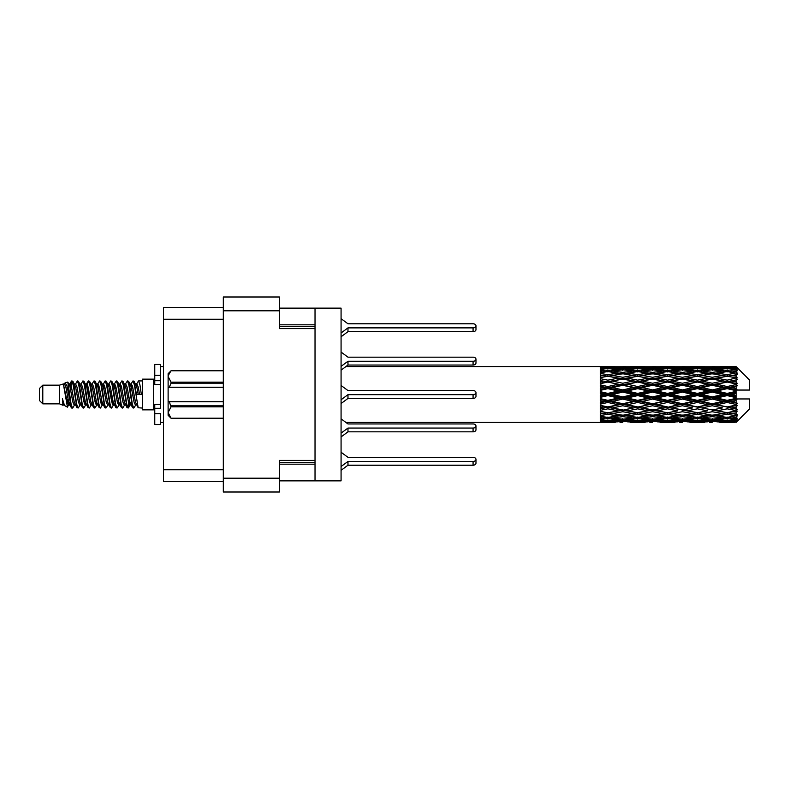 <?xml version="1.0" encoding="UTF-8"?>
<svg xmlns="http://www.w3.org/2000/svg" width="789" height="789" viewBox="0 0 789 789"><rect width="100%" height="100%" fill="white"/><g stroke="black" fill="none" stroke-linecap="round" stroke-linejoin="round"><path stroke-width="1.18" d="M223.317 310.797L279.414 310.797L279.414 296.999L223.317 296.999L223.317 492.001L279.414 492.001L279.414 460.391L315.028 460.391L315.028 308.134L341.075 308.134L341.075 480.866L315.028 480.866L315.028 460.391M279.414 310.797L279.414 328.609L315.028 328.609M279.414 480.866L315.028 480.866M279.414 308.134L315.028 308.134M223.317 307.68L163.441 307.68L163.441 481.32L223.317 481.32M341.075 318.687L347.979 323.786L473.075 323.786A2.89 2.042 180 0 1 475.974 325.827A2.89 2.042 180 0 1 473.075 327.879L347.979 327.879L341.075 332.978M42.793 403.85L42.793 385.15L39.45 388.494L39.45 400.506L42.793 403.85L59.481 403.85L62.962 405.29L63.593 404.629L63.09 405.063L64.481 405.063M42.793 385.15L59.481 385.15L59.481 403.85M142.513 394.5L142.513 409.856L153.648 409.856L153.648 379.144L142.513 379.144L142.513 394.5M59.481 385.15L63.357 383.967L67.45 407.144L64.511 405.526L62.42 398.711L62.962 405.29M68.002 398.77L67.272 402.035M67.45 407.144L70.043 401.986M65.122 382.813L67.785 382.073L69.698 394.5L69.698 399.698L67.006 385.89L65.122 382.813L63.968 384.371L64.481 383.937L65.872 387.024L68.653 401.976L69.54 404.629L70.497 404.708M125.185 384.371L127.433 380.919L128.824 384.894L132.601 407.735L134.081 407.735L136.132 404.264M127.433 380.919L128.518 381.265L129.514 384.894L132.305 404.106L133.696 408.081M130.56 384.736L132.996 380.919L134.386 384.894L138.174 407.735L142.513 408.081M136.319 384.371L138.558 380.919L139.949 384.894L141.349 394.5L136.477 394.5L134.081 381.265L136.822 387.024L138.213 394.5M69.698 399.698L71.779 408.081L72.874 407.735L74.916 404.264M69.698 394.5L71.089 404.106L72.48 408.081M70.043 387.014L71.779 380.919L73.17 384.894L76.957 407.735L78.436 407.735L80.291 404.629M71.779 380.919L72.874 381.265L73.87 384.894L76.651 404.106L78.042 408.081M74.215 383.937L75.606 383.937L77.352 380.919L78.742 384.894L82.52 407.735L83.999 407.735L86.04 404.264M84.393 403.583L84.946 400.072M77.352 380.919L78.436 381.265L79.433 384.894L82.214 404.106L83.604 408.081M84.887 404.708L85.35 401.986M79.778 383.937L81.168 383.937L82.914 380.919L84.305 384.894L88.082 407.735L89.561 407.735L91.416 404.629M82.914 380.919L83.999 381.265L84.995 384.894L87.786 404.106L89.177 408.081M86.731 387.014L88.476 380.919L89.867 384.894L93.654 407.735L95.134 407.735L96.978 404.629M95.518 403.583L96.071 400.072M88.476 380.919L89.561 381.265L90.567 384.894L93.349 404.106L94.739 408.081M96.021 404.708L96.475 401.986M91.8 384.371L94.039 380.919L95.43 384.894L99.217 407.735L100.696 407.735L102.738 404.264M101.091 403.583L101.643 400.072M94.039 380.919L95.134 381.265L96.13 384.894L98.911 404.106L100.302 408.081M101.584 404.708L102.047 401.986M97.175 384.736L99.611 380.919L101.002 384.894L104.779 407.735L106.259 407.735L108.113 404.629M99.611 380.919L100.696 381.265L101.692 384.894L104.473 404.106L105.864 408.081M102.037 383.937L103.438 383.937L105.174 380.919L106.564 384.894L110.342 407.735L111.821 407.735L113.863 404.264M112.216 403.583L112.768 400.072M105.174 380.919L106.259 381.265L107.255 384.894L110.046 404.106L111.436 408.081M112.709 404.708L113.172 401.986M108.487 384.371L110.736 380.919L112.127 384.894L115.914 407.735L117.393 407.735L119.435 404.264M117.778 403.583L118.33 400.072M110.736 380.919L111.821 381.265L112.827 384.894L115.608 404.106L116.999 408.081M118.281 404.708L118.745 401.986M113.863 384.736L116.299 380.919L117.689 384.894L121.476 407.735L122.956 407.735L124.81 404.629M116.299 380.919L117.393 381.265L118.389 384.894L121.171 404.106L122.561 408.081M119.435 384.736L121.871 380.919L123.262 384.894L127.039 407.735L128.518 407.735L129.869 401.986M127.779 407.805L129.465 400.072M121.871 380.919L122.956 381.265L123.952 384.894L126.733 404.106L128.124 408.081M70.448 388.928L72.134 381.195M87.135 388.928L87.697 385.417M97.866 387.014L98.329 384.292M98.27 388.928L98.822 385.417M103.428 387.014L103.892 384.292M103.832 388.928L104.385 385.417M114.563 387.014L115.026 384.292M114.967 388.928L115.519 385.417M120.125 387.014L120.589 384.292M120.53 388.928L121.082 385.417M131.26 387.014L131.714 384.292M131.664 388.928L132.217 385.417M132.996 380.919L134.081 381.265M731.827 394.5L736.196 393.474L736.196 395.526L731.827 394.5L727.172 394.5L667.524 407.371L622.777 415.231L612.511 413.544L622.777 411.73L633.034 413.544L637.69 412.785L642.345 413.544L652.611 411.73L662.859 413.544L652.611 415.231L622.777 410.201L600.409 414.018L600.409 415.517L607.865 414.333L618.112 415.941L607.865 417.391L600.409 416.355L600.409 417.637L603.21 417.992L600.409 418.338L600.409 419.393L607.865 418.564L618.112 419.679L607.865 420.606L600.409 419.945L600.409 420.754L603.21 420.961L600.409 421.158L600.409 421.701L618.112 421.829L600.409 422.302L615.312 422.302M702.013 394.5L712.26 392.094L722.527 394.5L712.26 396.906L702.013 394.5L697.358 394.5L622.777 410.201L607.865 412.736L600.409 411.385L600.409 413.061L603.21 413.544L607.865 412.785L612.511 413.544L600.409 411.523L600.409 413.061M672.189 394.5L682.426 392.094L692.693 394.5L682.426 396.906L672.189 394.5L667.524 394.5L600.409 408.81M642.345 394.5L652.611 392.094L662.859 394.5L652.611 396.906L642.345 394.5L637.69 394.5L600.409 402.755M612.511 394.5L622.777 392.094L633.034 394.5L622.777 396.906L612.511 394.5L607.865 394.5L600.409 396.177M600.409 422.302L345.769 422.322M615.312 366.698L600.409 366.698L618.112 367.171L600.409 367.299L600.409 367.842L603.21 368.039L600.409 368.236L600.409 369.045L607.865 368.394L618.112 369.321L607.865 370.435L600.409 369.607L600.409 370.662L603.21 371.008L600.409 371.363L600.409 372.645L607.865 371.609L618.112 373.059L607.865 374.667L600.409 373.483L600.409 374.982L603.21 375.456L600.409 375.939L600.409 377.615L607.865 376.264L618.112 378.148L607.865 380.15L600.409 378.681L600.409 380.525L603.21 381.097L600.409 381.679L600.409 383.651L607.865 382.063L618.112 384.253L607.865 386.531L600.409 384.864L600.409 386.945L603.21 387.577L600.409 388.218L600.409 390.368L607.865 388.642L618.112 391.009L607.865 393.405L600.409 391.66L600.409 393.839L603.21 394.5L600.409 395.161L600.409 397.34L607.865 395.595L618.112 397.991L607.865 400.358L600.409 398.632L600.409 400.782L603.21 401.423L600.409 402.055L600.409 404.136L607.865 402.469L618.112 404.747L607.865 406.937L600.409 405.349L600.409 407.321L603.21 407.903L600.409 408.475L600.409 410.319L607.865 408.85L618.112 410.852M736.196 366.688L731.827 366.727L736.196 366.688L737.311 367.792M736.196 367.112L727.172 367.723L716.925 367.171L736.196 367.112L737.311 368.078L736.196 366.816M736.196 367.743L736.196 368.374L731.827 368.039L736.196 367.743L737.311 368.483L736.196 367.22M736.196 369.203L727.172 370.435L716.925 369.321L727.172 368.394L736.196 369.203L737.311 369.893L736.196 368.374M736.196 370.475L736.196 371.57L731.827 371.008L737.311 370.81L736.196 369.449M736.196 372.872L727.172 374.667L716.925 373.059L727.172 371.609L737.311 373.246L736.196 371.57M736.196 374.716L736.196 376.215L731.827 375.456L737.311 374.617L736.196 373.246M736.196 377.911L727.172 380.15L716.925 378.148L727.172 376.264L737.311 377.941L736.196 376.215M736.196 380.209L736.196 382.004L731.827 381.097L737.311 379.687L736.196 378.385M736.196 383.987L736.196 384.529L727.172 386.531L716.925 384.253L727.172 382.063L736.196 383.987L737.311 383.671L736.196 382.004M736.196 386.59L736.196 388.573L731.827 387.577L736.196 386.59L737.311 385.673L736.196 384.529M736.196 390.723L736.196 391.305L727.172 393.405L716.925 391.009L727.172 388.642L736.196 390.723L736.196 390.052L737.281 390.052L736.196 388.573M737.281 390.052L749.55 390.052L749.55 380.032L736.808 367.289M736.196 393.474L736.196 391.305M736.196 397.695L736.196 398.277L727.172 400.358L716.925 397.991L727.172 395.595L736.196 397.695L736.196 395.526M736.808 421.711L749.55 408.968L749.55 398.948L736.196 398.948L736.196 398.277M736.196 400.427L736.196 402.41L731.827 401.423L736.196 400.427L737.281 398.948M736.196 404.471L736.196 405.013L727.172 406.937L716.925 404.747L727.172 402.469L736.196 404.471L737.311 403.327L736.196 402.41M736.196 406.996L736.196 408.791L731.827 407.903L736.196 406.996L737.311 405.329L736.196 405.013M736.196 410.615L727.172 412.736L716.925 410.852L727.172 408.85L736.196 410.615L737.311 409.313L736.196 408.791M736.196 412.785L736.196 414.284L731.827 413.544L736.196 412.785L737.311 411.059L736.196 411.089M736.196 415.754L727.172 417.391L716.925 415.941L727.172 414.333L736.196 415.754L737.311 414.383L736.196 414.284M736.196 417.43L736.196 418.525L731.827 417.992L736.196 417.43L737.311 415.754L736.196 416.128M736.196 419.551L727.172 420.606L716.925 419.679L727.172 418.564L736.196 419.551L737.311 418.19L736.196 418.525M736.196 420.626L736.196 421.257L731.827 420.961L736.196 420.626L737.311 419.107L736.196 419.797M719.726 422.302L727.172 422.322L716.925 421.829L727.172 421.277L736.196 421.78L737.311 420.517L736.196 421.257M736.196 421.78L727.172 422.184M736.196 422.184L731.827 422.273L736.196 422.184L737.311 420.922L736.196 421.888M737.311 421.208L736.196 422.312L737.311 421.208M630.243 422.302L645.146 422.302M622.777 422.322L619.976 422.322M603.999 422.076L603.21 422.273M619.74 421.434L618.112 421.829M611.731 422.076L612.511 422.273M622.777 422.016L622.777 420.734M633.823 422.076L633.034 422.273M637.69 422.322L627.442 421.829L637.69 421.277L647.956 421.829L637.69 422.184M660.058 422.302L674.989 422.302M652.611 422.322L649.811 422.322M622.777 421.602L612.511 420.961L622.777 420.123L633.034 420.961L622.777 421.602M605.567 420.409L603.21 420.961M621.13 419.008L618.112 419.679M607.865 421.277L607.865 419.906M610.173 420.409L612.511 420.961M622.777 420.123L622.777 418.673M635.382 420.409L633.034 420.961M625.825 421.434L627.442 421.829M637.69 421.277L637.69 419.906M649.574 421.434L647.956 421.829M641.556 422.076L642.345 422.273M652.611 422.016L652.611 420.734M663.648 422.076L662.859 422.273M667.524 422.322L657.257 421.829L667.524 421.277L677.781 421.829L667.524 422.184M689.892 422.302L704.804 422.302M682.426 422.322L679.635 422.322M652.611 421.602L642.345 420.961L652.611 420.123L662.859 420.961L652.611 421.602M637.69 420.606L627.442 419.679L637.69 418.564L647.956 419.679L637.69 420.606M622.777 419.196L612.511 417.992L622.777 416.622L633.034 417.992L622.777 419.196M606.84 417.253L603.21 417.992M622.777 416.622L622.777 415.083L618.112 415.941M607.865 418.564L607.865 417.056M608.901 417.253L612.511 417.992M636.654 417.253L633.034 417.992M624.434 419.008L627.442 419.679M637.69 418.564L637.69 417.056M650.964 419.008L647.956 419.679M639.997 420.409L642.345 420.961M652.611 420.123L652.611 418.673M665.206 420.409L662.859 420.961M655.649 421.434L657.257 421.829M667.524 421.277L667.524 419.906M679.398 421.434L677.781 421.829M671.4 422.076L672.189 422.273M682.426 422.016L682.426 420.734M693.482 422.076L692.693 422.273M697.358 422.322L687.091 421.829L697.358 421.277L707.595 421.829L697.358 422.184M727.172 422.322L734.628 422.302M712.26 422.322L709.459 422.322M682.426 421.602L672.189 420.961L682.426 420.123L692.693 420.961L682.426 421.602M667.524 420.606L657.257 419.679L667.524 418.564L677.781 419.679L667.524 420.606M652.611 419.196L642.345 417.992L652.611 416.622L662.859 417.992L652.611 419.196M637.69 417.391L627.442 415.941L637.69 414.333L647.956 415.941L637.69 417.391M607.865 412.736L607.865 414.333M622.777 411.73L622.777 410.201L627.442 410.852L637.69 408.85L647.956 410.852L637.69 412.736L627.442 410.852M622.777 415.083L627.442 415.941M637.69 414.333L637.69 412.736M652.611 416.622L652.611 415.083L647.956 415.941M638.715 417.253L642.345 417.992M666.488 417.253L662.859 417.992M654.259 419.008L657.257 419.679M667.524 418.564L667.524 417.056M680.789 419.008L677.781 419.679M669.831 420.409L672.189 420.961M682.426 420.123L682.426 418.673M695.05 420.409L692.693 420.961M685.463 421.434L687.091 421.829M697.358 421.277L697.358 419.906M709.222 421.434L707.595 421.829M701.224 422.076L702.013 422.273M712.26 422.016L712.26 420.734M723.316 422.076L722.527 422.273M712.26 421.602L702.013 420.961L712.26 420.123L722.527 420.961L712.26 421.602M697.358 420.606L687.091 419.679L697.358 418.564L707.595 419.679L697.358 420.606M682.426 419.196L672.189 417.992L682.426 416.622L692.693 417.992L682.426 419.196M667.524 417.391L657.257 415.941L667.524 414.333L677.781 415.941L667.524 417.391M622.777 409.964L612.511 407.903L622.777 405.753L633.034 407.903L622.777 410.201L607.865 407.371L603.21 407.903M607.865 406.937L612.511 407.903M622.777 405.753L622.777 404.333L618.112 404.747M607.865 408.85L607.865 407.371L600.409 405.871L600.409 407.321M637.69 408.85L637.69 407.371L633.034 407.903M652.611 411.73L652.611 410.201L647.956 410.852M667.524 414.333L667.524 412.785L662.859 413.544L667.524 412.785L672.189 413.544L682.426 411.73L692.693 413.544L682.426 415.231L652.611 410.201L657.257 410.852L667.524 408.85L677.781 410.852L667.524 412.736L657.257 410.852M652.611 415.083L657.257 415.941M682.426 416.622L682.426 415.083L677.781 415.941M668.549 417.253L672.189 417.992M696.322 417.253L692.693 417.992M684.073 419.008L687.091 419.679M697.358 418.564L697.358 417.056M710.613 419.008L707.595 419.679M699.665 420.409L702.013 420.961M712.26 420.123L712.26 418.673M724.874 420.409L722.527 420.961M715.307 421.434L716.925 421.829M727.172 421.277L727.172 419.906M731.038 422.076L731.827 422.273M712.26 419.196L702.013 417.992L712.26 416.622L722.527 417.992L712.26 419.196M697.358 417.391L687.091 415.941L697.358 414.333L707.595 415.941L697.358 417.391M652.611 409.964L642.345 407.903L652.611 405.753L662.859 407.903L652.611 410.201L637.69 407.371L642.345 407.903M637.69 406.937L627.442 404.747L637.69 402.469L647.956 404.747L637.69 407.371L622.777 404.333L627.442 404.747M622.777 403.721L612.511 401.423L622.777 399.066L633.034 401.423L622.777 403.721L622.777 404.333L607.865 401.147L603.21 401.423M607.865 400.358L607.865 401.147L612.511 401.423M622.777 399.066L622.777 397.843L618.112 397.991M607.865 402.469L607.865 401.147L600.409 399.5L600.409 400.782M637.69 402.469L637.69 401.147L633.034 401.423M652.611 405.753L652.611 404.333L647.956 404.747M667.524 408.85L667.524 407.371L662.859 407.903M667.524 412.736L677.781 410.852M682.426 411.73L682.426 410.201L687.091 410.852L697.358 408.85L707.595 410.852L697.358 412.736L687.091 410.852M697.358 414.333L697.358 412.785L692.693 413.544L697.358 412.785L702.013 413.544L712.26 411.73L722.527 413.544L712.26 415.231L667.524 407.371L672.189 407.903L682.426 405.753L692.693 407.903L682.426 409.964L672.189 407.903M682.426 415.083L687.091 415.941M712.26 416.622L712.26 415.083L707.595 415.941M698.383 417.253L702.013 417.992M726.146 417.253L722.527 417.992M713.907 419.008L716.925 419.679M727.172 418.564L727.172 417.056M729.48 420.409L731.827 420.961M667.524 406.937L657.257 404.747L667.524 402.469L677.781 404.747L667.524 407.371L652.611 404.333L657.257 404.747M652.611 403.721L642.345 401.423L652.611 399.066L662.859 401.423L652.611 403.721L652.611 404.333L637.69 401.147L642.345 401.423M637.69 400.358L627.442 397.991L637.69 395.595L647.956 397.991L637.69 400.358L637.69 401.147L622.777 397.843L627.442 397.991M607.865 393.405L607.865 394.5L603.21 394.5M622.777 392.094L622.777 391.157L607.865 394.5L600.409 392.823L600.409 393.839M622.777 389.934L612.511 387.577L622.777 385.279L633.034 387.577L622.777 389.934L622.777 391.157L618.112 391.009M607.865 395.595L607.865 394.5L622.777 397.843L622.777 396.906M637.69 395.595L637.69 394.5L633.034 394.5M652.611 399.066L652.611 397.843L647.956 397.991M667.524 402.469L667.524 401.147L662.859 401.423M682.426 405.753L682.426 404.333L677.781 404.747M682.426 409.964L692.693 407.903M697.358 408.85L697.358 407.371L702.013 407.903L712.26 405.753L722.527 407.903L712.26 409.964L702.013 407.903M697.358 412.736L707.595 410.852M712.26 411.73L712.26 410.201L716.925 410.852M727.172 414.333L727.172 412.785L723.454 413.387L727.172 412.785L731.827 413.544L682.426 404.333L687.091 404.747L697.358 402.469L707.595 404.747L697.358 406.937L687.091 404.747M712.26 415.083L716.925 415.941M728.208 417.253L731.827 417.992M682.426 403.721L672.189 401.423L682.426 399.066L692.693 401.423L682.426 403.721L682.426 404.333L667.524 401.147L672.189 401.423M667.524 400.358L657.257 397.991L667.524 395.595L677.781 397.991L667.524 400.358L667.524 401.147L652.611 397.843L657.257 397.991M637.69 393.405L627.442 391.009L637.69 388.642L647.956 391.009L637.69 393.405L637.69 394.5L622.777 391.157L627.442 391.009M607.865 386.531L607.865 387.853L600.409 389.5M622.777 385.279L622.777 384.667L607.865 387.853L603.21 387.577M622.777 383.247L612.511 381.097L622.777 379.036L633.034 381.097L622.777 383.247L622.777 384.667L618.112 384.253M607.865 388.642L607.865 387.853L612.511 387.577M637.69 388.642L637.69 387.853L622.777 391.157L600.409 386.245L600.409 386.945M637.69 386.531L627.442 384.253L637.69 382.063L647.956 384.253L637.69 386.531L637.69 387.853L633.034 387.577M652.611 392.094L652.611 391.157L637.69 394.5L652.611 397.843L652.611 396.906M652.611 389.934L642.345 387.577L652.611 385.279L662.859 387.577L652.611 389.934L652.611 391.157L647.956 391.009M667.524 395.595L667.524 394.5L662.859 394.5M682.426 399.066L682.426 397.843L677.781 397.991M697.358 402.469L697.358 401.147L692.693 401.423M697.358 406.937L712.26 404.333L707.595 404.747M712.26 405.753L712.26 404.333L716.925 404.747M712.26 409.964L722.527 407.903M727.172 408.85L727.172 407.371L731.827 407.903M727.172 412.736L737.311 411.059M712.26 403.721L702.013 401.423L712.26 399.066L722.527 401.423L712.26 403.721L712.26 404.333L697.358 401.147L702.013 401.423M697.358 400.358L687.091 397.991L697.358 395.595L707.595 397.991L697.358 400.358L697.358 401.147L682.426 397.843L687.091 397.991M667.524 393.405L657.257 391.009L667.524 388.642L677.781 391.009L667.524 393.405L667.524 394.5L652.611 391.157L657.257 391.009M607.865 380.15L607.865 381.629L600.409 383.129M622.777 379.036L607.865 381.629L603.21 381.097M622.777 377.27L612.511 375.456L622.777 373.769L633.034 375.456L622.777 377.27L622.777 378.799L618.112 378.148M607.865 382.063L612.511 381.097M637.69 382.063L622.777 384.667L627.442 384.253M637.69 380.15L627.442 378.148L637.69 376.264L647.956 378.148L637.69 380.15L637.69 381.629L633.034 381.097M652.611 385.279L652.611 384.667L637.69 387.853L642.345 387.577M652.611 383.247L642.345 381.097L652.611 379.036L662.859 381.097L652.611 383.247L652.611 384.667L647.956 384.253M667.524 388.642L667.524 387.853L652.611 391.157L600.409 380.525M667.524 386.531L657.257 384.253L667.524 382.063L677.781 384.253L667.524 386.531L667.524 387.853L662.859 387.577M682.426 392.094L682.426 391.157L667.524 394.5L682.426 397.843L682.426 396.906M682.426 389.934L672.189 387.577L682.426 385.279L692.693 387.577L682.426 389.934L682.426 391.157L677.781 391.009M697.358 395.595L697.358 394.5L692.693 394.5M712.26 399.066L712.26 397.843L707.595 397.991M727.172 402.469L727.172 401.147L712.26 404.333L727.172 406.937M727.172 400.358L727.172 401.147L722.527 401.423M737.311 405.329L727.172 407.371L737.311 409.313M697.358 393.405L687.091 391.009L697.358 388.642L707.595 391.009L697.358 393.405L697.358 394.5L682.426 391.157L687.091 391.009M607.865 374.667L607.865 376.215L600.409 377.477M637.69 376.264L622.777 378.799L603.21 375.456L607.865 376.215L612.511 375.456L607.865 376.264M622.777 372.378L612.511 371.008L622.777 369.804L633.034 371.008L622.777 372.378L622.777 373.917L618.112 373.059M652.611 379.036L633.034 375.456L637.69 376.215L652.611 373.769L662.859 375.456L652.611 377.27L642.345 375.456L637.69 376.215L637.69 374.667L627.442 373.059L637.69 371.609L647.956 373.059L637.69 374.667M652.611 377.27L652.611 378.799L637.69 381.629L622.777 378.799L627.442 378.148M667.524 376.264L677.781 378.148L667.524 380.15L657.257 378.148L667.524 376.215L652.611 378.799L647.956 378.148M667.524 382.063L652.611 384.667L637.69 381.629L642.345 381.097M667.524 380.15L667.524 381.629L662.859 381.097M682.426 385.279L682.426 384.667L667.524 387.853L652.611 384.667L657.257 384.253M682.426 383.247L672.189 381.097L682.426 379.036L692.693 381.097L682.426 383.247L682.426 384.667L677.781 384.253M697.358 388.642L697.358 387.853L682.426 391.157L667.524 387.853L672.189 387.577M697.358 386.531L687.091 384.253L697.358 382.063L707.595 384.253L697.358 386.531L697.358 387.853L692.693 387.577M712.26 392.094L712.26 391.157L697.358 394.5L712.26 397.843L716.925 397.991M712.26 389.934L702.013 387.577L712.26 385.279L722.527 387.577L712.26 389.934L712.26 391.157L707.595 391.009M712.26 396.906L712.26 397.843L727.172 401.147L731.827 401.423M727.172 395.595L727.172 394.5L722.527 394.5M737.133 398.948L727.172 401.147L737.311 403.327M606.84 371.747L603.21 371.008M607.865 370.435L607.865 371.944M621.13 369.992L618.112 369.321M608.901 371.747L612.511 371.008M636.654 371.747L633.034 371.008M622.777 373.917L627.442 373.059M652.611 372.378L642.345 371.008L652.611 369.804L662.859 371.008L652.611 372.378L652.611 373.917L647.956 373.059M682.426 379.036L662.859 375.456L667.524 376.215L682.426 373.769L692.693 375.456L682.426 377.27L672.189 375.456L667.524 376.215L667.524 374.667L657.257 373.059L667.524 371.609L677.781 373.059L667.524 374.667M682.426 377.27L682.426 378.799L667.524 381.629L652.611 378.799L657.257 378.148M697.358 376.264L707.595 378.148L697.358 380.15L687.091 378.148L697.358 376.215L682.426 378.799L677.781 378.148M697.358 382.063L682.426 384.667L667.524 381.629L672.189 381.097M697.358 380.15L697.358 381.629L692.693 381.097M712.26 385.279L712.26 384.667L697.358 387.853L682.426 384.667L687.091 384.253M712.26 383.247L702.013 381.097L712.26 379.036L722.527 381.097L712.26 383.247L712.26 384.667L707.595 384.253M727.172 388.642L727.172 387.853L712.26 391.157L697.358 387.853L702.013 387.577M727.172 386.531L727.172 387.853L722.527 387.577M727.172 393.405L727.172 394.5L712.26 391.157L716.925 391.009M736.196 392.468L727.172 394.5L736.196 396.532M637.69 370.435L627.442 369.321L637.69 368.394L647.956 369.321L637.69 370.435L637.69 371.944M622.777 368.877L612.511 368.039L622.777 367.398L633.034 368.039L622.777 368.877L622.777 370.327M605.558 368.581L603.21 368.039M607.865 367.723L607.865 369.094M619.74 367.566L618.112 367.171M610.173 368.591L612.511 368.039M635.382 368.591L633.034 368.039M624.434 369.992L627.442 369.321M650.964 369.992L647.956 369.321M638.715 371.747L642.345 371.008M666.488 371.747L662.859 371.008M652.611 373.917L657.257 373.059M682.426 372.378L672.189 371.008L682.426 369.804L692.693 371.008L682.426 372.378L682.426 373.917L677.781 373.059M712.26 379.036L692.693 375.456L697.358 376.215L712.26 373.769L722.527 375.456L712.26 377.27L702.013 375.456L697.358 376.215L697.358 374.667L687.091 373.059L697.358 371.609L707.595 373.059L697.358 374.667M712.26 377.27L712.26 378.799L697.358 381.629L682.426 378.799L687.091 378.148M727.172 376.264L712.26 378.799L707.595 378.148M727.172 382.063L712.26 384.667L697.358 381.629L702.013 381.097M727.172 380.15L727.172 381.629L722.527 381.097M737.311 385.673L727.172 387.853L712.26 384.667L716.925 384.253M737.133 390.052L727.172 387.853L731.827 387.577M667.524 370.435L657.257 369.321L667.524 368.394L677.781 369.321L667.524 370.435L667.524 371.944M652.611 368.877L642.345 368.039L652.611 367.398L662.859 368.039L652.611 368.877L652.611 370.327M637.69 367.723L627.442 367.171L647.956 367.171L637.69 367.723L637.69 369.094M622.777 366.984L612.511 366.727L633.034 366.727L622.777 366.984L622.777 368.266M622.777 366.678L625.588 366.678M603.999 366.924L603.21 366.727M611.731 366.924L612.511 366.727M633.823 366.924L633.034 366.727M625.825 367.566L627.442 367.171M649.574 367.566L647.956 367.171M639.997 368.591L642.345 368.039M665.206 368.591L662.859 368.039M654.259 369.992L657.257 369.321M680.789 369.992L677.781 369.321M668.549 371.747L672.189 371.008M696.322 371.747L692.693 371.008M682.426 373.917L687.091 373.059M712.26 372.378L702.013 371.008L712.26 369.804L722.527 371.008L712.26 372.378L712.26 373.917L707.595 373.059M737.311 377.941L722.527 375.456L727.172 376.215L730.9 375.613L727.172 376.215L727.172 374.667M737.311 379.687L727.172 381.629L712.26 378.799L716.925 378.148M737.311 383.671L727.172 381.629L731.827 381.097M697.358 370.435L687.091 369.321L697.358 368.394L707.595 369.321L697.358 370.435L697.358 371.944M682.426 368.877L672.189 368.039L682.426 367.398L692.693 368.039L682.426 368.877L682.426 370.327M667.524 367.723L657.257 367.171L677.781 367.171L667.524 367.723L667.524 369.094M652.611 366.984L642.345 366.727L662.859 366.727L652.611 366.984L652.611 368.266M652.611 366.678L655.412 366.678M645.146 366.698L630.243 366.698M641.556 366.924L642.345 366.727M663.648 366.924L662.859 366.727M655.649 367.566L657.257 367.171M679.398 367.566L677.781 367.171M669.831 368.591L672.189 368.039M695.05 368.591L692.693 368.039M684.073 369.992L687.091 369.321M710.613 369.992L707.595 369.321M698.383 371.747L702.013 371.008M726.146 371.747L722.527 371.008M712.26 373.917L716.925 373.059M712.26 368.877L702.013 368.039L712.26 367.398L722.527 368.039L712.26 368.877L712.26 370.327M697.358 367.723L687.091 367.171L707.595 367.171L697.358 367.723L697.358 369.094M682.426 366.984L672.189 366.727L692.693 366.727L682.426 366.984L682.426 368.266M682.426 366.678L685.227 366.678M674.989 366.698L660.058 366.698M671.4 366.924L672.189 366.727M693.482 366.924L692.693 366.727M685.463 367.566L687.091 367.171M709.222 367.566L707.595 367.171M699.665 368.591L702.013 368.039M724.874 368.591L722.527 368.039M713.907 369.992L716.925 369.321M727.172 370.435L727.172 371.944M728.208 371.747L731.827 371.008M712.26 366.984L702.013 366.727L722.527 366.727L712.26 366.984L712.26 368.266M712.26 366.678L715.061 366.678M704.804 366.698L689.892 366.698M701.224 366.924L702.013 366.727M723.316 366.924L722.527 366.727M715.307 367.566L716.925 367.171M727.172 367.723L727.172 369.094M729.48 368.591L731.827 368.039M734.628 366.698L719.726 366.698M731.038 366.924L731.827 366.727M62.42 404.333L63.09 405.063M68.377 384.075L69.156 384.371L70.043 387.024L72.825 401.976L74.215 405.063L74.718 404.629M78.436 381.265L81.168 387.024L83.959 401.976L85.35 405.063L85.853 404.629M88.131 394.5L88.822 390.456M89.561 381.265L92.303 387.024L95.084 401.976L96.475 405.063L97.866 405.063M100.696 381.265L103.438 387.024L106.219 401.976L107.61 405.063L109 405.063M110.391 394.5L111.081 390.456M111.821 381.265L114.563 387.024L117.344 401.976L118.735 405.063L119.247 404.629M122.956 381.265L125.698 387.024L128.479 401.976L129.869 405.063L131.26 401.986M62.42 398.711L64.511 405.526M69.343 384.736L70.043 383.937L71.434 387.024L74.215 401.976L76.957 407.735M81.168 383.937L82.569 387.024L85.35 401.976L88.082 407.735M90.913 383.937L92.303 383.937L93.694 387.024L96.475 401.976L99.217 407.735M103.438 383.937L104.829 387.024L107.61 401.976L110.342 407.735M111.081 398.544L111.782 394.5M114.06 384.371L114.563 383.937L115.953 387.024L118.735 401.976L121.476 407.735M124.297 383.937L125.698 383.937L127.088 387.024L129.869 401.976L132.601 407.735M135.432 383.937L136.822 383.937L138.213 387.024L139.604 394.5M63.357 383.967L67.262 401.976L68.653 405.063L69.156 404.629M72.874 381.265L75.606 387.024L78.387 401.976L79.778 405.063L81.168 405.063M83.999 381.265L86.741 387.024L89.522 401.976L90.913 405.063L92.303 405.063M95.134 381.265L97.866 387.024L100.647 401.976L102.037 405.063L102.55 404.629M104.829 394.5L105.519 390.456M106.259 381.265L109 387.024L111.782 401.976L113.172 405.063L113.675 404.629M117.393 381.265L120.125 387.024L122.906 401.976L124.297 405.063L125.698 405.063M130.757 384.371L131.26 383.937L129.869 383.937L131.26 387.024L134.041 401.976L135.432 405.063L135.935 404.629M75.606 383.937L76.997 387.024L79.778 401.976L82.52 407.735M85.35 387.014L86.741 383.937L88.131 387.024L90.913 401.976L93.654 407.735M97.363 384.371L97.866 383.937L99.256 387.024L102.037 401.976L104.779 407.735M107.61 383.937L109 383.937L110.391 387.024L113.172 401.976L115.914 407.735M118.735 383.937L120.125 383.937L121.516 387.024L124.297 401.976L127.039 407.735M127.779 398.544L128.479 394.5M131.26 383.937L132.651 387.024L135.432 401.976L138.174 407.735M600.409 367.299L600.409 368.631M600.409 369.607L600.409 371.096M600.409 373.483L600.409 375.031M600.409 378.681L600.409 380.19M600.409 384.864L600.409 386.245M600.409 391.66L600.409 392.823M600.409 398.632L600.409 399.5M600.409 405.349L600.409 405.871M600.409 416.355L600.409 417.637M600.409 419.945L600.409 420.754M600.409 421.001L600.409 422.223M160.325 404.333L154.762 404.333L154.762 408.298L160.325 408.298L160.325 375.347L154.762 375.347L154.762 364.449L160.325 364.449L160.325 380.702L154.762 380.702L154.762 384.667L160.325 384.667M154.762 408.298L154.762 424.551L160.325 424.551L160.325 413.653L154.762 413.653M154.762 375.347L154.762 380.702M347.979 323.786L473.075 323.786L347.979 323.786M475.974 325.827L475.974 329.605A2.89 2.042 180 0 1 473.075 331.656L347.979 331.656L341.075 336.755M347.979 331.656L347.979 327.879M341.075 352.081L347.979 357.17L473.075 357.17A2.89 2.042 180 0 1 475.974 359.222A2.89 2.042 180 0 1 473.075 361.263L347.979 361.263L341.075 366.362M347.979 357.17L473.075 357.17M475.974 359.222L475.974 362.999A2.89 2.042 180 0 1 473.075 365.041L347.979 365.041L341.075 370.14M347.979 365.041L347.979 361.263M341.075 385.466L347.979 390.565L473.075 390.565A2.89 2.042 180 0 1 475.974 392.606A2.89 2.042 180 0 1 473.075 394.658L347.979 394.658L341.075 399.757M347.979 390.565L473.075 390.565L347.979 390.565M475.974 392.606L475.974 396.394A2.89 2.042 180 0 1 473.075 398.435L347.979 398.435L341.075 403.534M347.979 398.435L347.979 394.658M341.075 418.86L347.979 423.959L473.075 423.959A2.89 2.042 180 0 1 475.974 426.001A2.89 2.042 180 0 1 473.075 428.052L347.979 428.052L341.075 433.141M347.979 423.959L473.075 423.959M475.974 426.001L475.974 429.778A2.89 2.042 180 0 1 473.075 431.83L347.979 431.83L341.075 436.919M347.979 431.83L347.979 428.052M341.075 452.245L347.979 457.344L473.075 457.344A2.89 2.042 180 0 1 475.974 459.395A2.89 2.042 180 0 1 473.075 461.437L347.979 461.437L341.075 466.536M347.979 457.344L473.075 457.344L347.979 457.344M475.974 459.395L475.974 463.173A2.89 2.042 180 0 1 473.075 465.214L347.979 465.214L341.075 470.313M347.979 465.214L347.979 461.437M223.317 406.848L171.006 406.848L169.339 401.739L223.317 401.739M171.006 405.852L223.317 405.852M169.339 401.739L168.116 401.739L168.116 387.261L169.339 387.261L168.116 387.261L168.116 376.471L171.006 382.152L223.317 382.152M223.317 383.148L171.006 383.148L169.339 387.261L223.317 387.261M171.006 383.148L171.006 382.152M171.006 406.848L168.116 412.529L168.116 401.739M168.116 412.529L171.006 418.209L223.317 418.2L171.006 418.209L168.116 415.31L168.116 412.529M168.116 376.471L168.116 373.69L171.006 370.791L223.317 370.791L171.006 370.791L168.175 375.682M223.317 478.203L279.414 478.203M279.414 462.62L315.028 462.62M279.414 464.179L315.028 464.179M279.414 324.821L315.028 324.821M279.414 326.38L315.028 326.38M223.317 319.259L163.441 319.259M223.317 469.741L163.441 469.741M160.325 384.618L154.762 384.618M160.325 404.382L154.762 404.382M473.075 331.656L473.075 327.879M473.075 365.041L473.075 361.263M473.075 398.435L473.075 394.658M473.075 431.83L473.075 428.052M473.075 465.214L473.075 461.437M153.648 406.187L154.762 406.187M605.074 422.322L610.656 422.322M345.769 366.678L600.409 366.678M605.074 366.678L610.656 366.678M634.889 422.322L640.49 422.322M664.713 422.322L670.325 422.322M694.557 422.322L700.159 422.322M724.381 422.322L729.973 422.322M634.889 366.678L640.49 366.678M664.713 366.678L670.325 366.678M694.557 366.678L700.159 366.678M724.381 366.678L729.973 366.678M138.558 380.919L142.513 380.919M153.648 382.813L154.762 382.813M67.785 382.073L69.156 384.371M128.518 407.735L130.372 404.629M68.653 383.937L70.043 383.937M74.215 405.063L75.606 405.063M85.35 405.063L86.741 405.063M113.172 383.937L114.563 383.937M118.735 405.063L120.125 405.063M129.869 405.063L131.26 405.063M69.54 384.371L71.395 381.265M128.518 381.265L130.372 384.371M63.09 383.937L64.481 383.937M68.653 405.063L70.043 405.063M85.35 383.937L86.741 383.937M96.475 383.937L97.866 383.937M102.037 405.063L103.438 405.063M113.172 405.063L114.563 405.063M135.432 405.063L136.822 405.063M69.54 404.629L71.395 407.735M86.228 384.371L88.082 381.265M160.325 422.322L163.441 422.322M160.325 366.678L163.441 366.678"/></g></svg>
